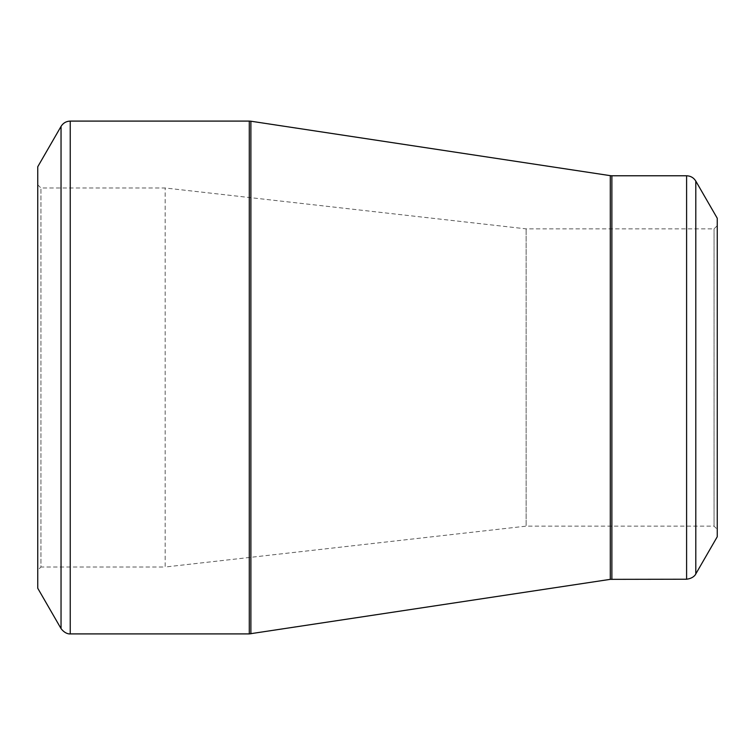<?xml version="1.0" encoding="UTF-8"?>
<svg xmlns="http://www.w3.org/2000/svg" width="755" height="755" viewBox="0 0 755 755"><rect width="100%" height="100%" fill="white"/><g stroke="black" fill="none" stroke-linecap="round" stroke-linejoin="round"><path stroke-width="0.57" stroke-dasharray="3.77 2.83" d="M37.75 570.204L37.75 184.796L37.75 570.204L40.94 567.014L40.94 187.986L40.94 567.014L165.156 567.014L165.156 187.986L165.156 567.014L526.141 526.141L526.141 228.859L526.141 526.141L714.06 526.141L714.06 228.859L714.06 526.141L717.25 529.321L717.25 225.679L717.25 529.321M37.75 166.751L37.75 588.249M717.25 218.242L717.25 536.758M37.75 184.796L40.94 187.986L165.156 187.986L526.141 228.859L714.06 228.859L717.25 225.679M61.042 126.406L61.042 628.594M249.292 121.093L249.292 633.907M70.234 633.907L70.234 121.093M610.285 175.651L610.285 579.349M250.886 633.785L250.886 121.215M686.597 175.773L686.597 579.227M611.88 579.227L611.88 175.773M695.799 573.913L695.799 181.087"/><path stroke-width="1.13" d="M61.042 628.594L37.75 588.249L37.75 166.751L61.042 126.406C63.165 122.999 66.232 121.225 70.234 121.093L70.234 633.907C71.055 633.841 65.893 635.012 61.042 628.594L61.042 126.406M686.597 579.227L686.597 175.773C690.608 175.906 693.675 177.68 695.799 181.087L717.25 218.242L717.25 536.758L695.799 573.913C696.148 573.187 694.581 578.236 686.597 579.227L610.285 579.349L249.292 633.907L249.292 121.093L70.234 121.093M249.292 121.093L250.886 121.215L250.886 633.785M610.285 579.349L610.285 175.651L250.886 121.215M686.597 175.773L611.88 175.773L611.88 579.227M695.799 181.087L695.799 573.913M249.292 633.907L70.234 633.907M611.88 175.773L610.285 175.651"/></g></svg>

